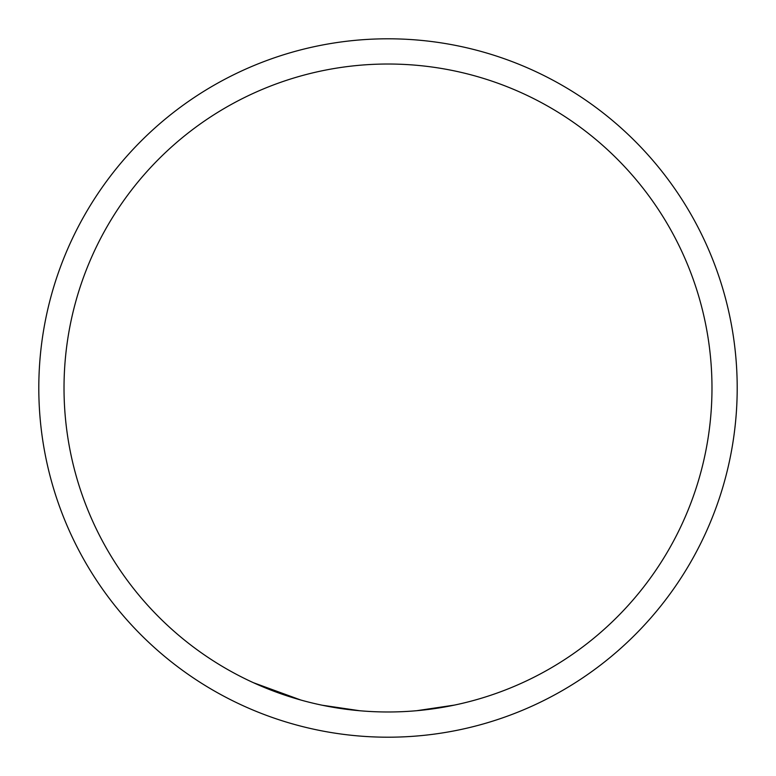 <?xml version="1.0" encoding="UTF-8"?>
<svg xmlns="http://www.w3.org/2000/svg" width="776" height="776" viewBox="0 0 776 776"><rect width="100%" height="100%" fill="white"/><g stroke="black" fill="none" stroke-linecap="round" stroke-linejoin="round"><path stroke-width="1.16" d="M388 38.8A349.2 349.2 0 0 1 737.2 388A349.2 349.2 0 0 1 388 737.2A349.2 349.2 0 0 1 38.8 388A349.2 349.2 0 0 1 388 38.8A349.2 349.2 0 0 1 737.2 388A349.2 349.2 0 0 1 388 737.2M388 64.02A323.98 323.98 0 0 1 711.98 388A323.98 323.98 0 0 1 388 711.98A323.98 323.98 0 0 1 64.02 388A323.98 323.98 0 0 1 388 64.02M416.751 710.7L454.338 705.112M481.964 698.051L484.554 697.255M322.195 705.229L359.792 710.748M253.422 682.705L300.816 700.03M411.338 711.136L414.045 710.932M362.499 710.971L365.205 711.175"/></g></svg>
